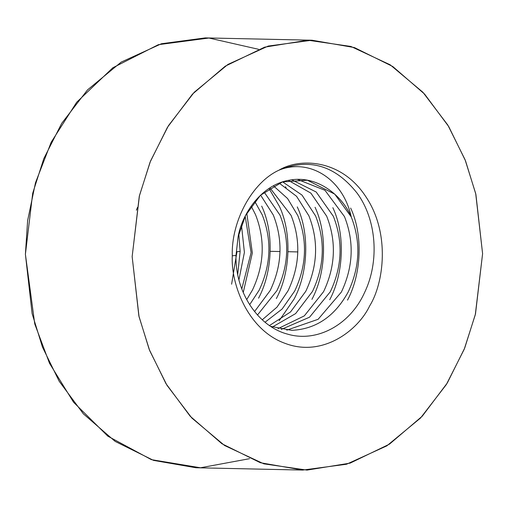 <?xml version="1.0" encoding="UTF-8"?>
<svg xmlns="http://www.w3.org/2000/svg" width="508" height="508" viewBox="0 0 508 508"><rect width="100%" height="100%" fill="white"/><g stroke="black" fill="none" stroke-linecap="round" stroke-linejoin="round"><path stroke-width="0.76" d="M236.976 251.682L240.138 251.422L236.976 251.682L231.616 284.201M278.936 170.199C308.953 157.696 334.969 165.297 356.997 192.996C376.479 219.196 379.838 261.233 364.426 292.856C349.923 324.891 316.789 342.881 287.503 334.112C257.893 326.365 235.052 291.897 236.004 255.467L232.277 255.778C230.734 283.87 247.745 330.225 285.382 343.471C322.796 357.6 358.14 330.34 369.678 305.892C383.699 283.464 390.677 233.096 365.608 196.336C341.116 158.985 299.561 157.639 278.936 170.199C299.561 157.639 341.116 158.985 365.608 196.336C390.677 233.096 383.699 283.464 369.678 305.892C358.14 330.34 322.796 357.6 285.382 343.471C247.745 330.225 230.734 283.87 232.277 255.778C231.172 221.069 252.305 182.309 278.936 170.199C308.356 158.013 342.856 178.029 351.238 216.878L334.759 194.139L307.378 180.219L282.404 181.953L260.426 195.282L245.516 215.544L238.068 237.058L236.004 255.467C235.052 291.897 257.893 326.365 287.503 334.112C316.789 342.881 349.923 324.891 364.426 292.856C379.838 261.233 376.479 219.196 356.997 192.996C334.969 165.297 308.953 157.696 278.936 170.199C252.305 182.309 231.172 221.069 232.277 255.778L236.004 255.467L238.068 237.058C241.675 214.808 260.712 184.868 289.446 180.181C318.084 174.638 342.913 196.761 351.238 216.878C361.023 241.922 359.969 267.024 348.069 292.195C359.969 267.024 361.023 241.922 351.238 216.878C342.856 178.029 308.356 158.013 278.936 170.199M241.795 288.938L251.098 252.609L245.18 216.218L251.098 252.609L241.795 288.938M241.459 224.968L244.405 252.412L238.925 279.832L244.405 252.412L241.459 224.968M251.168 206.07L255.511 214.643C265.373 239.706 264.338 264.865 252.419 290.119L246.685 299.669L252.419 290.119C264.338 264.865 265.373 239.706 255.511 214.643L251.168 206.07M249.65 304.711L259.112 290.265C271.037 265.011 272.072 239.852 262.211 214.789L254.737 201.371L262.211 214.789C272.072 239.852 271.037 265.011 259.112 290.265L249.65 304.711M260.604 195.116L273.304 215.03C283.166 240.094 282.13 265.252 270.205 290.506L254.559 311.556L270.205 290.506C282.13 265.252 283.166 240.094 273.304 215.03L260.604 195.116M257.493 314.992L276.904 290.652C288.83 265.398 289.858 240.24 280.003 215.176L264.122 192.037L280.003 215.176C289.858 240.24 288.83 265.398 276.904 290.652L257.493 314.992M269.926 187.865L291.097 215.417C300.952 240.481 299.923 265.64 287.998 290.894L277.012 307.13L262.268 319.786L277.012 307.13L287.998 290.894C299.923 265.64 300.952 240.481 291.097 215.417L269.926 187.865M265.068 322.212L282.13 309.004L294.697 291.033C306.622 265.786 307.651 240.627 297.796 215.557L287.604 198.558L273.412 185.826L287.604 198.558L297.796 215.557C307.651 240.627 306.622 265.786 294.697 291.033L282.13 309.004L265.068 322.212M279.165 183.128L296.583 196.323L308.889 215.805C318.745 240.868 317.716 266.027 305.791 291.281L290.493 311.995L269.481 325.533L290.493 311.995L305.791 291.281C317.716 266.027 318.745 240.868 308.889 215.805L296.583 196.323L279.165 183.128M272.402 327.006L295.618 313.595L312.49 291.421C324.409 266.173 325.444 241.014 315.589 215.944L301.981 195.066L282.632 181.883L301.981 195.066L315.589 215.944C325.444 241.014 324.409 266.173 312.49 291.421L295.618 313.595L272.402 327.006M288.347 180.391L310.871 193.116L326.682 216.186C336.537 241.256 335.502 266.414 323.583 291.662L304.33 315.874L277.914 328.689L304.33 315.874L323.583 291.662C335.502 266.414 336.537 241.256 326.682 216.186L310.871 193.116L288.347 180.391M281.254 329.419L309.556 317.195L330.283 291.808C342.202 266.56 343.237 241.402 333.375 216.332L316.198 192.011L291.789 179.819L316.198 192.011L333.375 216.332C343.237 241.402 342.202 266.56 330.283 291.808L309.556 317.195L281.254 329.419M297.472 179.4L324.949 190.284L344.468 216.573C354.33 241.643 353.295 266.802 341.376 292.049L318.129 319.291L286.785 330.162L318.129 319.291L341.376 292.049C353.295 266.802 354.33 241.643 344.468 216.573L324.949 190.284L297.472 179.4M270.707 326.365L291.713 330.352C315.925 329.159 334.709 316.44 348.069 292.195C334.709 316.44 315.925 329.159 291.713 330.352L270.707 326.365M482.6 253.683L475.698 193.554L465.042 159.639L447.783 125L422.872 92.234L390.163 64.795L350.869 46.45L307.746 40.195L264.604 47.168L225.247 66.173L192.437 94.158L167.418 127.349L150.031 162.274L139.262 196.367L132.15 256.61L139.052 316.744L149.701 350.66L166.967 385.293L191.872 418.065L224.58 445.503L263.881 463.848L306.997 470.103L350.145 463.125L389.503 444.119L422.307 416.135L447.332 382.943L464.718 348.024L475.488 313.925L482.6 253.683L475.291 314.738L464.204 349.307L446.284 384.639L420.516 418.04L386.804 445.872L346.532 464.229L302.698 470.071L260.299 462.712L221.926 443.744L190.119 416.166L165.945 383.61L149.2 349.383L138.862 315.932L132.15 256.61L139.459 195.555L150.546 160.985L168.466 125.654L194.234 92.253L227.946 64.421L268.211 46.063L312.052 40.221L354.444 47.581L392.824 66.548L424.631 94.126L448.799 126.683L465.544 160.909L475.888 194.361L482.6 253.683M137.547 207.347L136.36 210.179M350.647 208.064C363.03 234.334 361.696 273.634 347.516 300.126M332.854 207.677C345.237 233.947 343.903 273.247 329.73 299.739M315.062 207.289C327.444 233.566 326.111 272.859 311.937 299.352M297.269 206.902C309.658 233.178 308.318 272.472 294.145 298.964L279.121 320.751M268.992 188.468L279.476 206.515C291.865 232.791 290.532 272.085 276.352 298.577M261.69 206.127C274.072 232.404 272.739 271.697 258.559 298.19M246.78 213.138L252.343 252.952L243.237 292.538M249.542 458.692L200.45 467.773L151.365 459.645L107.848 436.188L73.546 402.215L49.505 363.284L34.76 323.971L25.4 254.292L27.622 220.605L35.49 182.753L51.175 142.246L76.683 102.248L112.878 67.735L158.356 44.685L208.909 38.024L258.458 49.282M286.175 188.062L285.49 186.696M297.84 251.924L287.998 251.708L297.84 251.924M280.048 251.536L270.212 251.32L280.048 251.536M237.719 274.472L240.138 251.422L238.792 233.851M312.052 40.221L205.302 37.897L161.468 43.739L121.196 62.097L87.484 89.929L61.716 123.33L43.796 158.667L32.709 193.231L25.4 254.292L32.112 313.607L42.456 347.059L59.201 381.286L83.369 413.842L115.176 441.42L153.556 460.388L195.948 467.747L302.698 470.071"/></g></svg>
